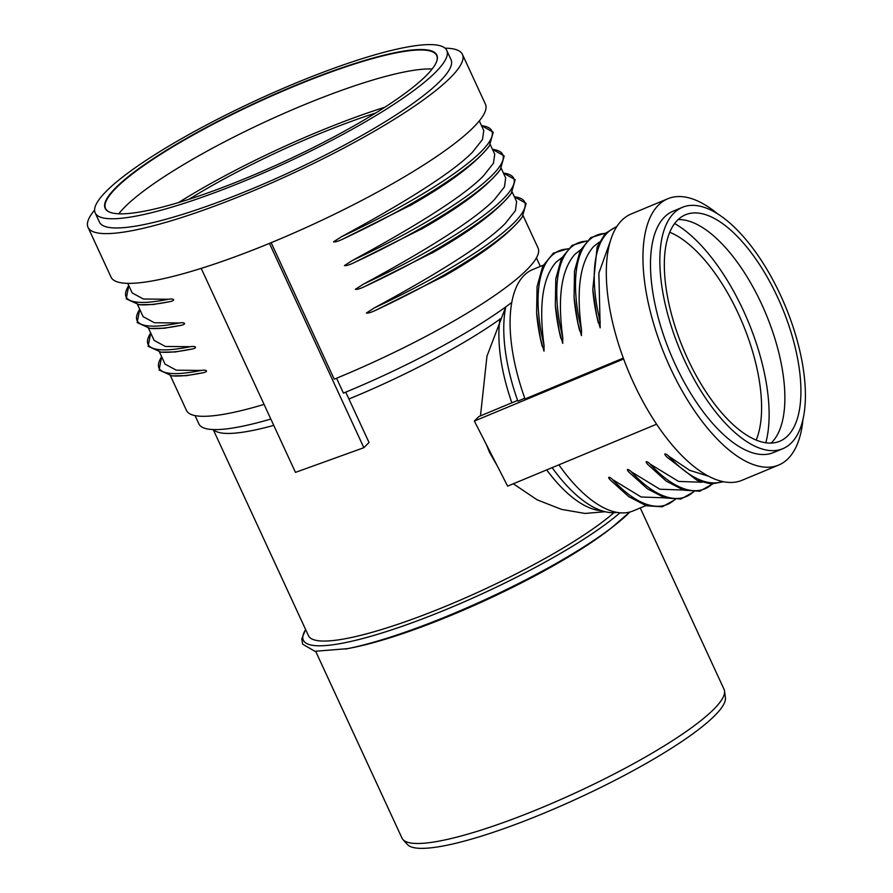 <?xml version="1.0" encoding="UTF-8"?>
<svg xmlns="http://www.w3.org/2000/svg" width="893" height="893" viewBox="0 0 893 893"><rect width="100%" height="100%" fill="white"/><g stroke="black" fill="none" stroke-linecap="round" stroke-linejoin="round"><path stroke-width="1.34" d="M213.215 429.555L308.465 635.693A177.394 31.69 -24.8 0 0 411.215 619.63A177.394 31.69 -24.8 0 0 613.938 512.705M605.108 511.722L585.027 513.442L561.518 509.39L537.106 499.812L513.296 483.783M497.345 466.001L489.531 452.349L486.305 444.424M480.479 415.859L486.964 356.14L505.762 306.902A126.683 55.299 67.4 0 0 517.851 401.136L524.783 398.256M629.855 512.035L610.834 528.388A177.394 31.69 155.2 0 1 352.824 647.604L347.712 648.631A183.724 32.818 -24.8 0 0 412.722 629.487A183.724 32.818 -24.8 0 0 614.931 525.151A183.724 32.818 -24.8 0 0 629.174 512.705M640.259 507.961L724.056 689.318A177.394 31.69 155.2 0 1 724.547 691.026A177.394 31.69 155.2 0 1 713.73 709.31A177.394 31.69 155.2 0 1 544.395 806.558A177.394 31.69 155.2 0 1 402.989 839.61A177.394 31.69 155.2 0 1 401.995 838.125L315.709 651.388M402.989 839.61L407.42 844.521A175.419 31.333 -24.8 0 0 547.264 811.826A175.419 31.333 -24.8 0 0 714.713 715.661A175.419 31.333 -24.8 0 0 725.417 697.589L724.547 691.026M677.508 220.191A122.665 53.547 67.4 0 0 687.577 358.573A122.665 53.547 67.4 0 0 779.712 441.265A122.665 53.547 67.4 0 0 787.749 435.817A122.665 53.547 67.4 0 0 777.669 297.436A122.665 53.547 67.4 0 0 685.534 214.744A122.665 53.547 67.4 0 0 677.508 220.191M771.061 443.095A122.665 53.547 67.4 0 0 771.697 442.481A122.665 53.547 67.4 0 0 765.658 313.242A122.665 53.547 67.4 0 0 678.133 219.578M791.365 442.883A130.713 57.063 67.4 0 0 780.627 295.427A130.713 57.063 67.4 0 0 682.442 207.31A130.713 57.063 67.4 0 0 673.891 213.114A130.713 57.063 67.4 0 0 684.618 360.582A130.713 57.063 67.4 0 0 782.804 448.699A130.713 57.063 67.4 0 0 791.365 442.883M682.442 207.31L673.088 211.206A130.713 57.063 67.4 0 0 664.526 217.01A130.713 57.063 67.4 0 0 675.264 364.467A130.713 57.063 67.4 0 0 773.438 452.584L782.804 448.699M717.459 213.706A144.231 62.956 67.4 0 0 667.897 198.715A144.231 62.956 67.4 0 0 658.454 205.122A144.231 62.956 67.4 0 0 670.297 367.838A144.231 62.956 67.4 0 0 778.629 465.074A144.231 62.956 67.4 0 0 788.072 458.667A144.231 62.956 67.4 0 0 802.963 419.364M667.897 198.715L631.251 213.952A144.231 62.956 67.4 0 0 621.807 220.359A144.231 62.956 67.4 0 0 633.65 383.075A144.231 62.956 67.4 0 0 741.994 480.3L778.629 465.074M499.991 318.723A121.046 52.843 67.4 0 0 511.868 402.81M546.706 469.897A121.046 52.843 67.4 0 0 601.614 510.718M543.245 265.188L532.674 269.574A130.713 57.063 67.4 0 0 525.039 398.959L623.325 358.093M517.605 400.421L478.882 416.529L474.362 421.049L623.66 358.986M656.589 424.208L507.637 486.138L474.362 421.049M610.477 240.775L598.868 273.102L600.174 327.809L596.468 314.838M599.248 242.137L593.655 246.479C580.093 261.794 576.052 289.589 581.499 329.841L581.455 335.589L577.749 322.63M580.528 249.917L574.936 254.259C561.373 269.586 557.321 297.369 562.78 337.632L562.735 343.37L559.018 330.41M561.809 257.697L556.205 262.04C542.654 277.366 538.602 305.149 544.06 345.412L544.004 351.15L540.298 338.19M558.873 464.84A130.713 57.063 67.4 0 0 633.025 510.963L645.907 505.605M664.615 497.825L641.129 496.999L612.687 479.653C609.64 476.505 606.47 476.203 610.79 480.445L628.795 496.675L646.342 505.751L662.215 506.811L675.141 499.6M683.335 490.045L659.849 489.219L631.418 471.872C628.359 468.713 625.189 468.412 629.509 472.665L647.514 488.895L665.062 497.959L680.935 499.02L693.861 491.809M702.065 482.253L678.568 481.427L650.137 464.081C647.079 460.933 643.909 460.632 648.229 464.873L666.245 481.115L683.781 490.179L699.665 491.239L712.581 484.028M708.383 476.159L689.731 470.354L668.857 456.301C665.798 453.153 662.628 452.851 666.948 457.093L697.076 480.356L711.118 483.984L723.542 481.751M552.142 467.631A126.683 55.299 67.4 0 0 617.085 512.426M765.781 442.794A136.183 59.451 67.4 0 0 748.2 321.525A136.183 59.451 67.4 0 0 674.617 223.54M756.17 440.104A122.665 53.547 67.4 0 0 742.753 323.791A122.665 53.547 67.4 0 0 669.761 232.247M375.774 112.965A182.384 32.583 -24.8 0 0 188.825 199.351M384.861 107.227A194.931 34.827 -24.8 0 0 178.555 202.555M436.487 61.907A182.384 32.583 -24.8 0 0 436.677 55.478A182.384 32.583 -24.8 0 0 331.035 71.998A182.384 32.583 -24.8 0 0 116.179 187.921A182.384 32.583 -24.8 0 0 105.564 208.471A182.384 32.583 -24.8 0 0 110.587 212.501M432.156 69.007A182.384 32.583 -24.8 0 0 276.383 116.76A182.384 32.583 -24.8 0 0 124.942 206.897A182.384 32.583 -24.8 0 0 118.791 213.795M106.468 191.08A193.647 34.593 -24.8 0 0 95.194 212.914A193.647 34.593 -24.8 0 0 245.798 180.464A193.647 34.593 -24.8 0 0 435.505 72.288A193.647 34.593 -24.8 0 0 446.779 50.466A193.647 34.593 -24.8 0 0 296.175 82.904A193.647 34.593 -24.8 0 0 106.468 191.08M95.194 212.914L99.447 222.111A193.647 34.593 -24.8 0 0 250.051 189.673A193.647 34.593 -24.8 0 0 439.758 81.497A193.647 34.593 -24.8 0 0 451.032 59.664L446.779 50.466M94.602 210.067A206.205 36.836 -24.8 0 0 88.05 227.38A206.205 36.836 -24.8 0 0 248.41 192.832A206.205 36.836 -24.8 0 0 450.418 77.646A206.205 36.836 -24.8 0 0 462.429 54.395A206.205 36.836 -24.8 0 0 444.993 48.166M88.05 227.38L111.045 277.131A206.205 36.836 -24.8 0 0 271.405 242.583A206.205 36.836 -24.8 0 0 473.402 127.386A206.205 36.836 -24.8 0 0 485.412 104.146L462.429 54.395M348.929 399.004A177.394 31.69 -24.8 0 0 499.689 319.381M331.002 71.607A182.697 32.639 155.2 0 1 436.565 61.706A182.697 32.639 155.2 0 1 210.971 191.772A182.697 32.639 155.2 0 1 110.375 212.422A182.697 32.639 155.2 0 1 159.59 154.556A182.697 32.639 155.2 0 1 331.002 71.607M213.527 429.566A177.394 31.69 -24.8 0 0 273.76 425.381M411.986 204.508L342.555 239.212C338.224 241.266 335.199 242.148 333.48 241.858L341.416 236.757C399.138 205.546 451.222 173.945 472.442 152.234L482.51 139.487L483.76 130.501L479.318 120.901M422.947 228.24L353.516 262.933C349.185 264.987 346.16 265.868 344.441 265.578L352.378 260.477C410.099 229.267 462.183 197.666 483.403 175.954L493.472 163.218L494.722 154.221L490.257 144.566M433.909 251.96L364.478 286.653C360.147 288.718 357.122 289.6 355.403 289.299L363.339 284.197C421.061 252.998 473.145 221.386 494.365 199.675L504.433 186.938L505.684 177.941L501.219 168.297M444.87 275.68L375.44 310.384C371.108 312.438 368.083 313.32 366.364 313.019L374.301 307.918C432.022 276.718 484.106 245.117 505.326 223.395L515.395 210.659L516.645 201.662L512.18 192.017M271.159 242.684L334.228 379.19A193.647 34.593 -24.8 0 0 538.055 248.008L523.142 215.738M170.429 375.719L186.481 410.456A193.647 34.593 -24.8 0 0 264.071 404.406M159.467 351.998L165.06 364.121L176.334 370.193L201.182 370.428C207.823 369.356 208.281 371.979 202.309 372.883L185.688 375.752M148.506 328.267L154.098 340.389L165.372 346.473L190.22 346.707C196.862 345.624 197.32 348.259 191.348 349.163L174.727 352.032M137.544 304.546L143.137 316.669L154.411 322.741L179.259 322.976C185.9 321.904 186.358 324.527 180.386 325.443L163.765 328.311M127.744 283.349L132.175 292.949L143.449 299.021L168.297 299.255C174.939 298.184 175.396 300.807 169.424 301.711L152.803 304.58M195.065 415.613L198.905 423.907A188.01 33.588 -24.8 0 0 270.836 419.051M269.452 243.387L363.853 447.694L295.471 472.375L201.204 268.369M363.853 447.694L369.032 442.504L345.758 392.15M336.561 378.23L343.425 393.11A188.01 33.588 -24.8 0 0 511.801 302.392M540.343 266.393A188.01 33.588 -24.8 0 0 540.254 266.192L536.414 257.887M305.64 629.587A183.947 32.862 -24.8 0 0 409.887 623.571A183.947 32.862 -24.8 0 0 619.965 512.805M345.479 649.066A183.724 32.818 -24.8 0 0 347.712 648.631L314.939 651.287L302.627 644.177L301.778 638.83L305.596 629.487M612.687 479.653A121.995 53.256 67.4 0 0 674.717 499.589M631.418 471.872A121.995 53.256 67.4 0 0 693.437 491.809M650.137 464.081A121.995 53.256 67.4 0 0 712.156 484.028M542.151 346.205A121.995 53.256 -112.6 0 1 536.615 312.784L537.073 286.597L542.732 266.214L553.336 253.154L568.127 248.701M544.06 345.412A121.995 53.256 -112.6 0 1 567.825 249.002M560.871 338.414A121.995 53.256 -112.6 0 1 555.334 305.004L555.792 278.806L561.451 258.423L572.067 245.374L586.846 240.92M562.78 337.632A121.995 53.256 -112.6 0 1 586.556 241.222M579.602 330.633A121.995 53.256 -112.6 0 1 574.065 297.213L574.512 271.026L580.171 250.643L590.786 237.583L605.566 233.129M581.499 329.841A121.995 53.256 -112.6 0 1 605.275 233.441M668.857 456.301A121.995 53.256 67.4 0 0 722.404 481.517M598.321 322.853A121.995 53.256 -112.6 0 1 592.785 289.432L597.138 246.959L605.298 233.408L617.041 226.275M600.23 322.06A121.995 53.256 -112.6 0 1 616.572 227.001M186.927 375.64L171.947 375.875A185.041 33.052 -24.8 0 0 202.309 372.883M171.947 375.875L159.088 369.992L161.666 356.754A185.041 33.052 -24.8 0 0 201.182 370.428M175.977 351.92L160.986 352.155A185.041 33.052 -24.8 0 0 191.348 349.163M160.986 352.155L148.126 346.272L150.705 333.033A185.041 33.052 -24.8 0 0 190.22 346.707M165.015 328.2L150.024 328.434A185.041 33.052 -24.8 0 0 180.386 325.443M150.024 328.434L137.165 322.552L139.743 309.313A185.041 33.052 -24.8 0 0 179.259 322.976M442.794 276.875C482.298 254.46 508.787 234.502 522.271 217.01A185.041 33.052 155.2 0 1 375.44 310.384M522.271 217.01L526.133 203.403L514.379 196.773A185.041 33.052 155.2 0 1 374.301 307.918M431.832 253.154C471.337 230.74 497.825 210.781 511.309 193.279A185.041 33.052 155.2 0 1 364.478 286.653M511.309 193.279L515.172 179.672L503.418 173.052A185.041 33.052 155.2 0 1 363.339 284.197M420.871 229.434C460.375 207.009 486.864 187.05 500.348 169.558A185.041 33.052 155.2 0 1 353.516 262.933M500.348 169.558L504.21 155.951L492.456 149.332A185.041 33.052 155.2 0 1 352.378 260.477M154.054 304.48L139.062 304.703A185.041 33.052 -24.8 0 0 169.424 301.711M139.062 304.703L126.203 298.831L128.782 285.581A185.041 33.052 -24.8 0 0 168.297 299.255M409.909 205.714C449.413 183.288 475.902 163.33 489.386 145.838A185.041 33.052 155.2 0 1 342.555 239.212M489.386 145.838L493.249 132.231L481.494 125.612A185.041 33.052 155.2 0 1 341.416 236.757M540.645 339.842L536.615 312.784M559.375 332.062L555.334 305.004M578.095 324.271L574.065 297.213M596.814 316.49L592.785 289.432M106.245 209.944L105.564 208.471"/></g></svg>
